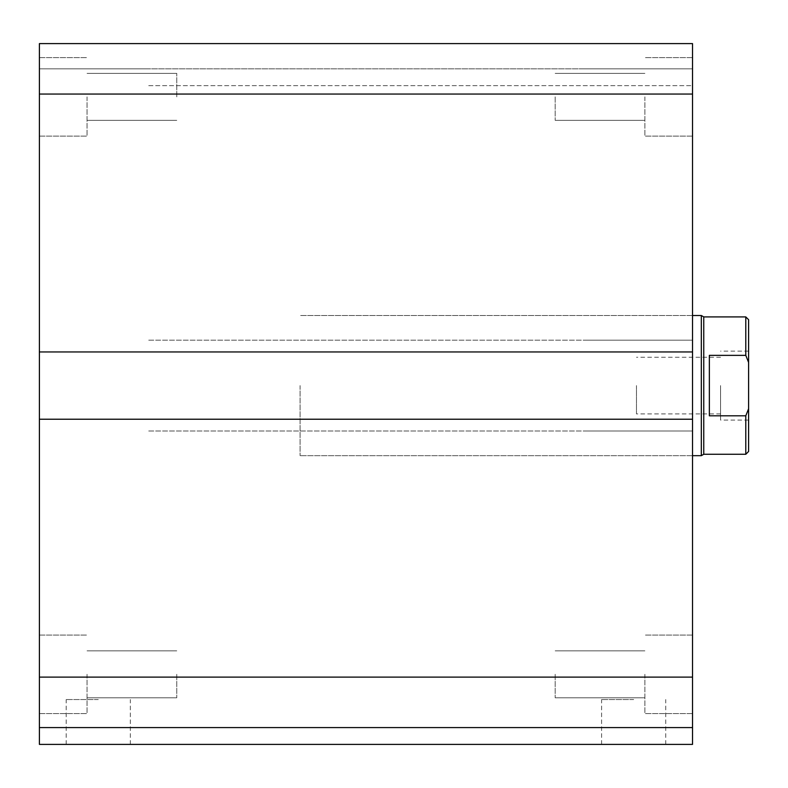 <?xml version="1.0" encoding="UTF-8"?>
<svg xmlns="http://www.w3.org/2000/svg" width="788" height="788" viewBox="0 0 788 788"><rect width="100%" height="100%" fill="white"/><g stroke="black" fill="none" stroke-linecap="round" stroke-linejoin="round"><path stroke-width="0.59" stroke-dasharray="3.94 2.96" d="M692.534 385.588L692.534 455.671L692.534 385.588M300.09 385.588L300.09 455.671L300.09 385.588M555.185 96.865L555.185 120.347L555.185 96.865M644.88 96.865L644.88 136.107L644.88 96.865M692.534 96.865L692.534 136.107L692.534 96.865M555.185 674.311L555.185 697.794L555.185 674.311M644.88 674.311L644.88 713.564L644.88 674.311M692.534 674.311L692.534 713.564L692.534 674.311M87.054 674.311L87.054 713.564L87.054 674.311M176.758 674.311L176.758 697.794L176.758 674.311M87.054 96.865L87.054 136.107L87.054 96.865M176.758 96.865L176.758 73.382L176.758 96.865M39.4 96.865L39.4 57.623L39.4 96.865M39.4 674.311L39.4 713.564L39.4 674.311M98.264 744.394L130.345 744.394L98.264 744.394M98.264 699.547L66.182 699.547L98.264 699.547M633.67 744.394L601.589 744.394L633.67 744.394M633.67 699.547L601.589 699.547L633.67 699.547M39.4 744.394L692.534 744.394L692.534 727.58L39.4 727.58L148.725 727.58L39.4 727.58L39.4 744.394M39.4 94.058L692.534 94.058L692.534 43.606L583.209 43.606L692.534 43.606L692.534 68.832L39.4 68.832L148.725 68.832L39.4 68.832L39.4 85.656L39.4 68.832L692.534 68.832L692.534 43.606L39.4 43.606L148.725 43.606L39.4 43.606L39.4 431.006L39.4 419.226L39.4 431.006L39.4 419.226L692.534 419.226L692.534 727.58M692.534 419.226L39.4 419.226L692.534 419.226L692.534 431.006L583.209 431.006L692.534 431.006L692.534 340.18L692.534 351.95L692.534 340.18L583.209 340.18L692.534 340.18L692.534 351.95L583.209 351.95L692.534 351.95L692.534 94.058M148.725 431.006L692.534 431.006L148.725 431.006M148.725 340.18L692.534 340.18L148.725 340.18M39.4 351.95L692.534 351.95M148.725 351.95L583.209 351.95L148.725 351.95M148.725 85.656L692.534 85.656L692.534 68.832L692.534 85.656L148.725 85.656M39.4 419.226L39.4 727.58M583.209 68.832L692.534 68.832L583.209 68.832M709.358 415.818L745.793 415.818L748.6 408.745L748.6 362.431L745.793 355.368L709.358 355.368L709.358 415.818M748.6 319.711L748.6 362.431M748.6 408.745L748.6 451.465M748.6 385.588L748.6 420.073L748.6 385.588M745.793 355.368L745.793 316.914M745.793 454.272L745.793 415.818M703.753 454.272L703.753 316.914M720.567 385.588L720.567 420.073L720.567 385.588M636.477 385.588L636.477 413.917L636.477 385.588M701.32 455.671L701.32 315.515M39.4 677.119L692.534 677.119M692.534 315.515L300.09 315.515L692.534 315.515M692.534 455.671L300.09 455.671L692.534 455.671M644.88 73.382L555.185 73.382L644.88 73.382M644.88 120.347L555.185 120.347L644.88 120.347M692.534 57.623L644.88 57.623L692.534 57.623M692.534 136.107L644.88 136.107L692.534 136.107M644.88 650.839L555.185 650.839L644.88 650.839M644.88 697.794L555.185 697.794L644.88 697.794M692.534 635.069L644.88 635.069L692.534 635.069M692.534 713.564L644.88 713.564L692.534 713.564M87.054 697.794L176.758 697.794L87.054 697.794M87.054 650.839L176.758 650.839L87.054 650.839M87.054 120.347L176.758 120.347L87.054 120.347M87.054 73.382L176.758 73.382L87.054 73.382M39.4 57.623L87.054 57.623L39.4 57.623M39.4 136.107L87.054 136.107L39.4 136.107M39.4 635.069L87.054 635.069L39.4 635.069M39.4 713.564L87.054 713.564L39.4 713.564M130.345 744.394L130.345 699.547M66.182 744.394L66.182 699.547M665.752 744.394L665.752 699.547M601.589 744.394L601.589 699.547M720.567 413.917L636.477 413.917M720.567 357.26L636.477 357.26M748.6 351.113L720.567 351.113M748.6 420.073L720.567 420.073"/><path stroke-width="1.18" d="M692.534 727.58L39.4 727.58L39.4 744.394L692.534 744.394L692.534 43.606L39.4 43.606L39.4 94.058L692.534 94.058M39.4 727.58L39.4 419.226L692.534 419.226M39.4 419.226L39.4 351.95L692.534 351.95M39.4 351.95L39.4 94.058M709.358 355.368L745.793 355.368L748.6 362.431L748.6 408.745L745.793 415.818L709.358 415.818L709.358 355.368M748.6 362.431L748.6 319.711L745.793 316.914L745.793 355.368M745.793 415.818L745.793 454.272L748.6 451.465L748.6 408.745M745.793 316.914L703.753 316.914L703.753 454.272L745.793 454.272M692.534 315.515L701.32 315.515L701.32 455.671L692.534 455.671M39.4 677.119L692.534 677.119M703.753 316.914L701.32 315.515M703.753 454.272L701.32 455.671"/></g></svg>
